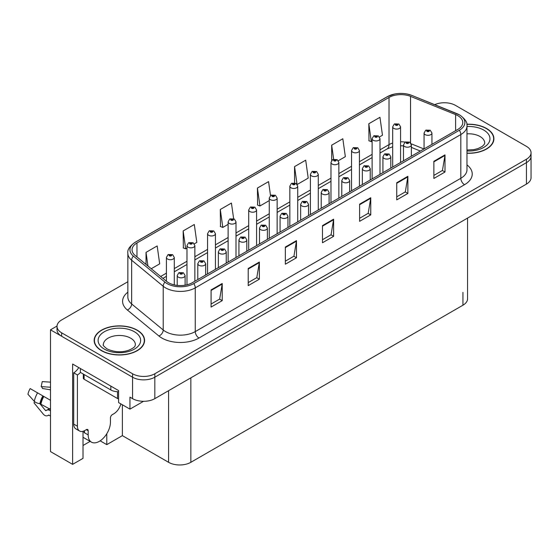 <?xml version="1.0" encoding="UTF-8"?>
<svg xmlns="http://www.w3.org/2000/svg" width="559" height="559" viewBox="0 0 559 559"><rect width="100%" height="100%" fill="white"/><g stroke="black" fill="none" stroke-linecap="round" stroke-linejoin="round"><path stroke-width="0.84" d="M444.971 102.758L443.783 102.758M83.018 431.303L83.018 458.359L72.621 464.361L72.621 364.035L118.592 390.573L118.592 402.578L129.954 409.139L129.954 397.135L132.553 398.637A15.75 9.098 0 0 0 154.829 398.637L526.438 184.093A15.75 9.098 0 0 0 531.05 177.657L531.05 156.22A15.75 9.098 0 0 1 526.438 162.655A15.75 9.098 0 0 0 531.05 156.22L531.05 152.789A15.75 9.098 0 0 0 526.438 146.36L455.515 105.413A15.75 9.098 0 0 0 434.727 104.659M143.537 401.299L129.954 409.139M127.85 281.729L61.637 319.958A15.75 9.098 0 0 0 57.018 326.393A15.75 9.098 0 0 0 61.637 332.822L132.553 373.768A15.75 9.098 0 0 0 154.829 373.768L154.829 377.199L526.438 162.655L154.829 377.199A15.75 9.098 0 0 1 132.553 377.199A15.75 9.098 0 0 0 154.829 377.199L154.829 398.637M72.621 464.361L50.492 451.588L50.492 329.824L132.553 377.199L61.637 336.252A15.75 9.098 0 0 1 57.018 329.824L57.018 326.393M57.032 326.044L50.492 329.824M467.555 218.087L467.555 298.779A15.75 9.098 180 0 1 462.943 305.214L190.85 462.307A15.75 9.098 180 0 1 168.573 462.307L122.379 435.636L122.379 404.765M122.379 435.636L106.783 444.643L106.783 433.735M100.18 440.827L106.783 444.643M83.018 445.495L90.139 441.386M466.975 153.271A25.204 14.555 0 0 0 493.904 138.751A25.204 14.555 0 0 0 486.519 128.458A25.204 14.555 0 0 0 466.835 124.238M137.193 330.145A25.204 14.555 0 0 0 109.725 326.987A25.204 14.555 0 0 0 94.164 340.431A25.204 14.555 0 0 0 101.549 350.724A25.204 14.555 0 0 0 129.017 353.875A25.204 14.555 0 0 0 144.578 340.431A25.204 14.555 0 0 0 137.193 330.145M94.429 341.766A25.204 14.555 0 0 0 94.345 342.15M457.856 115.685A16.805 9.699 180 0 1 462.775 122.547A16.805 9.699 180 0 1 457.856 129.402L192.296 282.721A16.805 9.699 180 0 1 166.652 281.429L135.089 255.4A16.805 9.699 180 0 1 132.05 249.838A16.805 9.699 180 0 1 136.969 242.976L389.015 97.462A16.805 9.699 180 0 1 410.537 96.372L455.613 114.595A16.805 9.699 180 0 1 457.856 115.685M459.337 114.826A18.901 10.914 0 0 0 456.815 113.603L411.738 95.379A18.901 10.914 0 0 0 407.204 94.031A18.901 10.914 0 0 0 394.598 94.031A18.901 10.914 0 0 0 387.534 96.602L135.488 242.124A18.901 10.914 0 0 0 133.37 256.099L164.933 282.12A18.901 10.914 0 0 0 193.784 283.581L459.337 130.261A18.901 10.914 0 0 0 459.337 114.826M211.085 289.925L211.085 307.073L222.223 300.644L222.223 283.497L211.085 289.925M211.085 304.033L219.666 299.079L222.182 284.063A4.199 2.425 -120 0 0 222.223 283.497M219.589 299.121L222.223 300.644M248.217 268.488L248.217 285.642L259.355 279.207L259.355 262.059L248.217 268.488M248.217 282.595L256.798 277.641L259.306 262.625A4.199 2.425 -120 0 0 259.355 262.059M256.721 277.683L259.355 279.207M285.349 247.05L285.349 264.204L296.487 257.769L296.487 240.622L285.349 247.05M285.349 261.158L293.929 256.204L296.438 241.188A4.199 2.425 -120 0 0 296.487 240.622M293.852 256.246L296.487 257.769M433.868 161.299L433.868 178.454L445.006 172.018L445.006 154.871L433.868 161.299M433.868 175.407L442.449 170.453L444.964 155.444A4.199 2.425 -120 0 0 445.006 154.871M442.372 170.502L445.006 172.018M396.736 182.737L396.736 199.891L407.874 193.456L407.874 176.309L396.736 182.737M396.736 196.845L405.317 191.891L407.832 176.882A4.199 2.425 -120 0 0 407.874 176.309M405.24 191.94L407.874 193.456M359.605 204.175L359.605 221.329L370.75 214.894L370.75 197.746L359.605 204.175M359.605 218.283L368.185 213.328L370.701 198.312A4.199 2.425 -120 0 0 370.75 197.746M368.108 213.377L370.75 214.894M322.48 225.612L322.48 242.767L333.618 236.331L333.618 219.184L322.48 225.612M322.48 239.72L331.054 234.766L333.569 219.75A4.199 2.425 -120 0 0 333.618 219.184M330.984 234.815L333.618 236.331M154.829 373.768L526.438 159.224A15.75 9.098 0 0 0 531.05 152.789M194.336 243.85L196.817 242.417L194.301 224.501L183.163 230.93L183.345 247.979M151.244 268.725L159.685 263.855L157.17 245.939L146.032 252.368L146.032 264.428M297.192 184.47L308.212 178.104L305.696 160.188L294.558 166.617L294.558 182.87M338.328 160.719L345.336 156.667L342.828 138.751L331.683 145.179L331.683 160.468M379.47 136.962L382.468 135.229L379.952 117.313L368.814 123.742L368.996 140.791M233.627 218.702L231.433 203.064L220.295 209.492L220.47 226.542M270.521 195.559L268.565 181.626L257.426 188.055L257.601 205.104M257.426 188.055L259.942 205.978L269.263 200.59M259.942 205.978L257.426 205.034M294.558 166.617L297.032 184.246M331.683 145.179L333.653 159.224M368.814 123.742L371.33 141.665L372.119 141.21M371.33 141.665L368.814 140.721M220.295 209.492L222.81 227.415L228.128 224.341M222.81 227.415L220.295 226.472M183.163 230.93L185.679 248.853L186.986 248.098M185.679 248.853L183.163 247.91M146.032 252.368L147.946 266.007M144.404 342.15A25.204 14.555 0 0 0 144.313 341.766M493.73 140.463A25.204 14.555 0 0 0 493.639 140.085M174.289 284.894L174.289 257.447A3.941 2.271 180 0 1 171.858 259.551A3.941 2.271 180 0 1 167.567 259.055A3.941 2.271 180 0 1 166.414 257.447L167.986 254.715A2.627 1.579 57.8 0 1 169.384 254.792A1.314 0.755 0 0 0 169.426 255.84A1.314 0.755 0 0 0 171.278 255.84A1.314 0.755 0 0 0 171.278 254.771A1.314 0.755 0 0 0 169.468 254.743L170.879 255.302L169.978 255.519L169.384 254.792M169.999 255.526L169.999 255.079M169.468 254.743A2.627 1.446 -117.9 0 0 168.238 254.569A2.627 1.446 -117.9 0 0 168.119 254.645M169.964 255.512L169.964 255.1M185.099 285.181L185.099 275.566A3.941 2.271 180 0 1 182.667 277.662A3.941 2.271 180 0 1 178.37 277.173A3.941 2.271 180 0 1 177.217 275.566L178.789 272.827A2.627 1.579 57.8 0 1 180.187 272.904A1.314 0.755 0 0 0 180.229 273.952A1.314 0.755 0 0 0 182.087 273.952A1.314 0.755 0 0 0 182.087 272.883A1.314 0.755 0 0 0 180.271 272.862L181.528 273.204L180.788 273.63L180.802 273.197M180.271 272.862A2.627 1.446 -117.9 0 0 179.041 272.68A2.627 1.446 -117.9 0 0 178.929 272.757M180.774 273.624L180.187 272.904M180.788 273.63L180.774 273.211M194.86 281.24L194.86 245.569A3.941 2.271 180 0 1 192.429 247.672A3.941 2.271 180 0 1 188.138 247.183A3.941 2.271 180 0 1 186.986 245.569L188.558 242.837A2.627 1.579 57.8 0 1 189.955 242.913A1.314 0.755 0 0 0 189.997 243.962A1.314 0.755 0 0 0 191.849 243.962A1.314 0.755 0 0 0 191.849 242.892A1.314 0.755 0 0 0 190.039 242.872L191.451 243.431L190.549 243.64L189.955 242.913M190.57 243.654L190.57 243.207M190.039 242.872A2.627 1.446 -117.9 0 0 188.809 242.69A2.627 1.446 -117.9 0 0 188.69 242.767M190.535 243.633L190.535 243.221M215.432 269.368L215.432 233.697A3.941 2.271 180 0 1 213 235.793A3.941 2.271 180 0 1 208.71 235.304A3.941 2.271 180 0 1 207.557 233.697L209.129 230.965A2.627 1.579 57.8 0 1 210.526 231.042A1.314 0.755 0 0 0 210.568 232.09A1.314 0.755 0 0 0 212.42 232.09A1.314 0.755 0 0 0 212.42 231.014A1.314 0.755 0 0 0 210.603 230.993L212.022 231.552L211.12 231.768L211.141 231.328M210.603 230.993A2.627 1.446 -117.9 0 0 209.38 230.818A2.627 1.446 -117.9 0 0 209.262 230.888M211.106 231.754L210.526 231.042M211.12 231.768L211.106 231.349M236.003 257.489L236.003 221.818A3.941 2.271 180 0 1 233.571 223.921A3.941 2.271 180 0 1 229.281 223.425A3.941 2.271 180 0 1 228.128 221.818L229.693 219.086A2.627 1.579 57.8 0 1 231.098 219.163A1.314 0.755 0 0 0 231.133 220.211A1.314 0.755 0 0 0 232.991 220.211A1.314 0.755 0 0 0 232.991 219.142A1.314 0.755 0 0 0 231.174 219.114L232.586 219.673L231.692 219.89L231.706 219.449M231.174 219.114A2.627 1.446 -117.9 0 0 229.952 218.939A2.627 1.446 -117.9 0 0 229.833 219.016M231.678 219.883L231.098 219.163M231.692 219.89L231.678 219.47M205.663 275.007L205.663 263.687A3.941 2.271 180 0 1 203.238 265.784A3.941 2.271 180 0 1 198.941 265.294A3.941 2.271 180 0 1 197.788 263.687L199.36 260.955A2.627 1.579 57.8 0 1 200.758 261.032A1.314 0.755 0 0 0 200.8 262.08A1.314 0.755 0 0 0 202.658 262.08A1.314 0.755 0 0 0 202.658 261.004A1.314 0.755 0 0 0 200.842 260.983L202.253 261.542L201.359 261.759L200.758 261.032M201.373 261.766L201.373 261.319M200.842 260.983A2.627 1.446 -117.9 0 0 199.612 260.808A2.627 1.446 -117.9 0 0 199.5 260.878M201.359 261.759L201.338 261.339M226.234 263.128L226.234 251.809A3.941 2.271 180 0 1 223.803 253.912A3.941 2.271 180 0 1 219.512 253.416A3.941 2.271 180 0 1 218.359 251.809L219.932 249.076A2.627 1.579 57.8 0 1 221.329 249.153A1.314 0.755 0 0 0 221.371 250.201A1.314 0.755 0 0 0 223.23 250.201A1.314 0.755 0 0 0 223.23 249.132A1.314 0.755 0 0 0 221.413 249.104L222.824 249.663L221.93 249.88L221.329 249.153M221.944 249.887L221.944 249.44M221.413 249.104A2.627 1.446 -117.9 0 0 220.183 248.93A2.627 1.446 -117.9 0 0 220.071 249.007M221.93 249.88L221.909 249.461M246.805 251.25L246.805 239.937A3.941 2.271 180 0 1 244.374 242.033A3.941 2.271 180 0 1 240.084 241.544A3.941 2.271 180 0 1 238.931 239.937L240.503 237.198A2.627 1.579 57.8 0 1 241.9 237.282A1.314 0.755 0 0 0 241.942 238.323A1.314 0.755 0 0 0 243.794 238.323A1.314 0.755 0 0 0 243.794 237.254A1.314 0.755 0 0 0 241.984 237.233L243.396 237.792L242.494 238.001L241.9 237.282M242.515 238.015L242.515 237.568M241.984 237.233A2.627 1.446 -117.9 0 0 240.754 237.051A2.627 1.446 -117.9 0 0 240.636 237.128M242.48 237.994L242.48 237.582M267.377 239.378L267.377 228.058A3.941 2.271 180 0 1 264.945 230.161A3.941 2.271 180 0 1 260.655 229.665A3.941 2.271 180 0 1 259.502 228.058L261.074 225.326A2.627 1.579 57.8 0 1 262.471 225.403A1.314 0.755 0 0 0 262.513 226.451A1.314 0.755 0 0 0 264.365 226.451A1.314 0.755 0 0 0 264.365 225.375A1.314 0.755 0 0 0 262.555 225.354L263.967 225.913L263.065 226.129L262.471 225.403M263.086 226.136L263.086 225.689M262.555 225.354A2.627 1.446 -117.9 0 0 261.326 225.179A2.627 1.446 -117.9 0 0 261.207 225.256M263.051 226.115L263.051 225.71M34.714 401.725L33.987 402.857L43.274 414.1A5.779 4.088 -105 0 0 47.27 415.763A5.779 4.088 -105 0 0 48.109 415.393L48.542 415.106A0.524 0.37 75 0 1 48.85 415.113L50.492 416.064M50.492 410.809L49.814 410.418A5.779 4.088 -105 0 0 47.263 410.006A5.779 4.088 -105 0 0 46.418 410.376L45.985 410.655A0.524 0.37 75 0 1 45.545 410.544L39.885 403.682M88.182 430.73L86.324 429.654A2.627 1.516 -60 0 1 87.637 429.529A2.627 1.516 -60 0 1 88.182 430.73L88.182 434.93A15.75 9.098 120 0 0 91.445 442.141A15.75 9.098 120 0 0 99.32 441.358A15.75 9.098 120 0 0 110.458 422.066L110.458 417.866A2.627 1.516 -60 0 1 112.317 414.652L113.805 413.793A10.502 6.065 -60 0 0 120.842 403.877M84.472 432.359L84.095 432.568L84.472 432.785L84.472 430.716M84.095 432.568A15.75 9.098 -60 0 1 84.192 430.856M50.492 409.405L39.878 403.682A5.779 2.355 -168.4 0 1 34.288 401.32L27.95 394.263A12.074 6.974 120 0 1 30.158 388.568L50.492 400.307M50.492 389.833L42.505 388.491A7.204 4.158 120 0 0 41.184 386.611L50.492 387.233M50.492 382.146L42.239 381.594L41.184 386.611M86.324 429.654L84.842 430.514A10.502 6.065 -60 0 1 79.588 431.031L75.877 428.893A10.502 6.065 -60 0 1 73.704 424.085L73.704 372.804A10.502 6.065 120 0 0 78.763 367.577M80.468 372.427A10.502 6.065 -60 0 1 77.415 374.949L73.704 372.804M79.588 431.031A10.502 6.065 -60 0 1 77.415 426.224L77.415 374.949M110.829 386.094L110.829 389.951A10.502 6.065 0 0 0 118.592 391.726M80.384 368.514L80.384 372.378L110.829 389.951M466.856 124.391A24.945 14.401 180 0 1 486.337 128.57A24.945 14.401 180 0 1 493.639 138.751A24.945 14.401 180 0 1 466.975 153.117M137.011 330.25A24.945 14.401 180 0 1 144.313 340.431A24.945 14.401 180 0 1 128.919 353.735A24.945 14.401 180 0 1 101.738 350.612A24.945 14.401 180 0 1 94.429 340.431A24.945 14.401 180 0 1 109.83 327.127A24.945 14.401 180 0 1 137.011 330.25M83.326 374.076L83.326 378.163A2.627 1.516 0 0 0 84.095 379.233L117.516 398.525A2.627 1.516 0 0 0 118.592 398.902M256.574 245.611L256.574 209.946A3.941 2.271 180 0 1 254.142 212.043A3.941 2.271 180 0 1 249.852 211.554A3.941 2.271 180 0 1 248.699 209.946L250.264 207.207A2.627 1.579 57.8 0 1 251.669 207.284A1.314 0.755 0 0 0 251.704 208.332A1.314 0.755 0 0 0 253.562 208.332A1.314 0.755 0 0 0 253.562 207.263A1.314 0.755 0 0 0 251.746 207.242L253.157 207.801L252.263 208.011L251.669 207.284M252.277 208.025L252.277 207.578M251.746 207.242A2.627 1.446 -117.9 0 0 250.523 207.061A2.627 1.446 -117.9 0 0 250.404 207.137M252.263 208.011L252.249 207.592M277.145 233.739L277.145 198.068A3.941 2.271 180 0 1 274.714 200.171A3.941 2.271 180 0 1 270.416 199.675A3.941 2.271 180 0 1 269.263 198.068L270.836 195.336A2.627 1.579 57.8 0 1 272.24 195.412A1.314 0.755 0 0 0 272.275 196.461A1.314 0.755 0 0 0 274.134 196.461A1.314 0.755 0 0 0 274.134 195.384A1.314 0.755 0 0 0 272.317 195.364L273.728 195.923L272.834 196.139L272.24 195.412M272.848 196.146L272.848 195.699M272.317 195.364A2.627 1.446 -117.9 0 0 271.087 195.189A2.627 1.446 -117.9 0 0 270.975 195.259M272.834 196.139L272.82 195.72M297.716 221.86L297.716 186.189A3.941 2.271 180 0 1 295.285 188.292A3.941 2.271 180 0 1 290.987 187.796A3.941 2.271 180 0 1 289.835 186.189L291.407 183.457A2.627 1.579 57.8 0 1 292.804 183.534A1.314 0.755 0 0 0 292.846 184.582A1.314 0.755 0 0 0 294.705 184.582A1.314 0.755 0 0 0 294.705 183.513A1.314 0.755 0 0 0 292.888 183.485L294.3 184.044L293.405 184.26L293.419 183.82M292.888 183.485A2.627 1.446 -117.9 0 0 291.658 183.31A2.627 1.446 -117.9 0 0 291.546 183.387M293.391 183.841L293.405 184.26L292.804 183.534M287.948 227.499L287.948 216.179A3.941 2.271 180 0 1 285.516 218.283A3.941 2.271 180 0 1 281.226 217.786A3.941 2.271 180 0 1 280.073 216.179L281.645 213.447A2.627 1.579 57.8 0 1 283.043 213.524A1.314 0.755 0 0 0 283.085 214.572A1.314 0.755 0 0 0 284.936 214.572A1.314 0.755 0 0 0 284.936 213.503A1.314 0.755 0 0 0 283.12 213.482L284.538 214.041L283.637 214.251L283.043 213.524M283.658 214.265L283.658 213.817M283.12 213.482A2.627 1.446 -117.9 0 0 281.897 213.3A2.627 1.446 -117.9 0 0 281.778 213.377M283.637 214.251L283.623 213.831M308.519 215.62L308.519 204.308A3.941 2.271 180 0 1 306.087 206.404A3.941 2.271 180 0 1 301.797 205.915A3.941 2.271 180 0 1 300.644 204.308L302.209 201.568A2.627 1.579 57.8 0 1 303.614 201.652A1.314 0.755 0 0 0 303.649 202.7A1.314 0.755 0 0 0 305.507 202.7A1.314 0.755 0 0 0 305.507 201.624A1.314 0.755 0 0 0 303.691 201.603L305.102 202.162L304.208 202.379L303.614 201.652M304.222 202.386L304.222 201.939M303.691 201.603A2.627 1.446 -117.9 0 0 302.468 201.429A2.627 1.446 -117.9 0 0 302.349 201.499M304.194 202.365L304.194 201.96M329.09 203.749L329.09 192.429A3.941 2.271 180 0 1 326.659 194.532A3.941 2.271 180 0 1 322.368 194.036A3.941 2.271 180 0 1 321.215 192.429L322.781 189.697A2.627 1.579 57.8 0 1 324.185 189.774A1.314 0.755 0 0 0 324.22 190.822A1.314 0.755 0 0 0 326.079 190.822A1.314 0.755 0 0 0 326.079 189.753A1.314 0.755 0 0 0 324.262 189.725L325.673 190.284L324.779 190.5L324.793 190.06M324.262 189.725A2.627 1.446 -117.9 0 0 323.039 189.55A2.627 1.446 -117.9 0 0 322.92 189.627M324.765 190.493L324.185 189.774M324.779 190.5L324.765 190.081M318.281 209.981L318.281 174.317A3.941 2.271 180 0 1 315.849 176.413A3.941 2.271 180 0 1 311.559 175.924A3.941 2.271 180 0 1 310.406 174.317L311.978 171.578A2.627 1.579 57.8 0 1 313.375 171.662A1.314 0.755 0 0 0 313.417 172.71A1.314 0.755 0 0 0 315.276 172.71A1.314 0.755 0 0 0 315.276 171.634A1.314 0.755 0 0 0 313.459 171.613L314.717 171.955L313.976 172.389L313.99 171.948M313.459 171.613A2.627 1.446 -117.9 0 0 312.229 171.438A2.627 1.446 -117.9 0 0 312.118 171.508M313.955 172.375L313.375 171.662M313.976 172.389L313.955 171.969M338.852 198.11L338.852 162.438A3.941 2.271 180 0 1 336.42 164.542A3.941 2.271 180 0 1 332.13 164.046A3.941 2.271 180 0 1 330.977 162.438L332.549 159.706A2.627 1.579 57.8 0 1 333.947 159.783A1.314 0.755 0 0 0 333.989 160.831A1.314 0.755 0 0 0 335.847 160.831A1.314 0.755 0 0 0 335.847 159.755A1.314 0.755 0 0 0 334.03 159.734L335.442 160.293L334.548 160.51L334.562 160.07M334.03 159.734A2.627 1.446 -117.9 0 0 332.801 159.56A2.627 1.446 -117.9 0 0 332.682 159.636M334.527 160.503L333.947 159.783M334.548 160.51L334.527 160.091M359.423 186.231L359.423 150.56A3.941 2.271 180 0 1 356.991 152.663A3.941 2.271 180 0 1 352.701 152.167A3.941 2.271 180 0 1 351.548 150.56L353.12 147.828A2.627 1.579 57.8 0 1 354.518 147.904A1.314 0.755 0 0 0 354.56 148.953A1.314 0.755 0 0 0 356.411 148.953A1.314 0.755 0 0 0 356.411 147.883A1.314 0.755 0 0 0 354.602 147.862L356.013 148.421L355.112 148.631L354.518 147.904M355.133 148.645L355.133 148.198M354.602 147.862A2.627 1.446 -117.9 0 0 353.372 147.681A2.627 1.446 -117.9 0 0 353.253 147.758M355.112 148.631L355.098 148.212M379.994 174.359L379.994 138.688A3.941 2.271 180 0 1 377.563 140.784A3.941 2.271 180 0 1 373.272 140.295A3.941 2.271 180 0 1 372.119 138.688L373.691 135.956A2.627 1.579 57.8 0 1 375.089 136.033A1.314 0.755 0 0 0 375.131 137.081A1.314 0.755 0 0 0 376.983 137.081A1.314 0.755 0 0 0 376.983 136.005A1.314 0.755 0 0 0 375.173 135.984L376.584 136.543L375.683 136.759L375.089 136.033M375.704 136.766L375.704 136.319M375.173 135.984A2.627 1.446 -117.9 0 0 373.943 135.809A2.627 1.446 -117.9 0 0 373.824 135.879M375.683 136.759L375.669 136.34M400.565 162.48L400.565 126.809A3.941 2.271 180 0 1 398.134 128.912A3.941 2.271 180 0 1 393.843 128.416A3.941 2.271 180 0 1 392.691 126.809L394.263 124.077A2.627 1.579 57.8 0 1 395.66 124.154A1.314 0.755 0 0 0 395.702 125.202A1.314 0.755 0 0 0 397.554 125.202A1.314 0.755 0 0 0 397.554 124.133A1.314 0.755 0 0 0 395.737 124.105L397.156 124.664L396.254 124.881L395.66 124.154M396.275 124.888L396.275 124.44M395.737 124.105A2.627 1.446 -117.9 0 0 394.514 123.93A2.627 1.446 -117.9 0 0 394.395 124.007M396.24 124.874L396.24 124.461M349.661 191.87L349.661 180.55A3.941 2.271 180 0 1 347.23 182.653A3.941 2.271 180 0 1 342.933 182.157A3.941 2.271 180 0 1 341.78 180.55L343.352 177.818A2.627 1.579 57.8 0 1 344.756 177.895A1.314 0.755 0 0 0 344.791 178.943A1.314 0.755 0 0 0 346.65 178.943A1.314 0.755 0 0 0 346.65 177.874A1.314 0.755 0 0 0 344.833 177.853L346.091 178.195L345.35 178.621L345.364 178.188M344.833 177.853A2.627 1.446 -117.9 0 0 343.603 177.671A2.627 1.446 -117.9 0 0 343.492 177.748M345.336 178.614L344.756 177.895M345.35 178.621L345.336 178.202M370.233 179.991L370.233 168.678A3.941 2.271 180 0 1 367.801 170.774A3.941 2.271 180 0 1 363.504 170.285A3.941 2.271 180 0 1 362.351 168.678L363.923 165.946A2.627 1.579 57.8 0 1 365.32 166.023A1.314 0.755 0 0 0 365.362 167.071A1.314 0.755 0 0 0 367.221 167.071A1.314 0.755 0 0 0 367.221 165.995A1.314 0.755 0 0 0 365.404 165.974L366.662 166.316L365.921 166.75L365.935 166.309M365.404 165.974A2.627 1.446 -117.9 0 0 364.175 165.799A2.627 1.446 -117.9 0 0 364.063 165.869M365.907 166.736L365.32 166.023M365.921 166.75L365.907 166.33M390.797 168.119L390.797 156.799A3.941 2.271 180 0 1 388.365 158.903A3.941 2.271 180 0 1 384.075 158.407A3.941 2.271 180 0 1 382.922 156.799L384.494 154.067A2.627 1.579 57.8 0 1 385.892 154.144A1.314 0.755 0 0 0 385.934 155.192A1.314 0.755 0 0 0 387.792 155.192A1.314 0.755 0 0 0 387.792 154.123A1.314 0.755 0 0 0 385.976 154.095L387.387 154.654L386.493 154.871L385.892 154.144M386.507 154.878L386.507 154.431M385.976 154.095A2.627 1.446 -117.9 0 0 384.746 153.921A2.627 1.446 -117.9 0 0 384.634 153.998M386.493 154.871L386.472 154.452M411.368 156.24L411.368 144.921A3.941 2.271 180 0 1 408.936 147.024A3.941 2.271 180 0 1 404.646 146.535A3.941 2.271 180 0 1 403.493 144.921L405.065 142.189A2.627 1.579 57.8 0 1 406.463 142.266A1.314 0.755 0 0 0 406.505 143.314A1.314 0.755 0 0 0 408.363 143.314A1.314 0.755 0 0 0 408.363 142.245A1.314 0.755 0 0 0 406.547 142.224L407.958 142.783L407.064 142.992L406.463 142.266M407.078 143.006L407.078 142.559M406.547 142.224A2.627 1.446 -117.9 0 0 405.317 142.042A2.627 1.446 -117.9 0 0 405.205 142.119M407.064 142.992L407.043 142.573M431.939 144.362L431.939 133.049A3.941 2.271 180 0 1 429.508 135.145A3.941 2.271 180 0 1 425.217 134.656A3.941 2.271 180 0 1 424.064 133.049L425.637 130.317A2.627 1.579 57.8 0 1 427.034 130.394A1.314 0.755 0 0 0 427.076 131.442A1.314 0.755 0 0 0 428.928 131.442A1.314 0.755 0 0 0 428.928 130.366A1.314 0.755 0 0 0 427.118 130.345L428.529 130.904L427.628 131.12L427.649 130.68M427.118 130.345A2.627 1.446 -117.9 0 0 425.888 130.17A2.627 1.446 -117.9 0 0 425.769 130.24M427.614 131.106L427.034 130.394M427.628 131.12L427.614 130.701M526.438 184.093L526.438 159.224M132.553 398.637L132.553 373.768M190.85 462.307L190.85 377.842M462.943 305.214L462.943 292.35M168.573 462.307L168.573 390.706M466.975 164.898A26.252 15.156 180 0 1 464.536 184.715L198.983 338.034A5.248 3.033 60 0 1 195.266 331.599L460.826 178.279A21.004 12.123 0 0 0 466.975 169.705L466.975 125.971A21.004 12.123 180 0 1 460.826 134.551A5.248 3.033 -120 0 0 459.337 130.261M198.983 338.034A26.252 15.156 180 0 1 161.851 338.034A26.252 15.156 180 0 1 158.91 336.008L127.347 309.986A26.252 15.156 180 0 1 127.85 292.196M165.562 331.599A21.004 12.123 0 0 0 195.266 331.599L195.266 287.864A21.004 12.123 180 0 1 163.207 286.25L131.644 260.221A21.004 12.123 180 0 1 127.85 253.269L127.85 297.004A21.004 12.123 0 0 0 131.644 303.956L163.207 329.978A21.004 12.123 0 0 0 165.562 331.599M394.598 94.031L387.135 96.77A5.248 3.033 60 0 1 387.534 96.602M135.488 242.124A5.248 3.033 -120 0 0 135.089 242.292C129.611 246.253 127.193 249.908 127.85 253.269M133.37 256.099A5.248 3.515 129.5 0 0 131.644 260.221L131.644 303.956A5.248 3.515 -50.5 0 1 127.347 309.986M164.933 282.12A5.248 3.515 129.5 0 0 163.207 286.25L163.207 329.978A5.248 3.515 -50.5 0 1 158.91 336.008M193.784 283.581A5.248 3.033 60 0 1 195.266 287.864L460.826 134.551L460.826 178.279A5.248 3.033 60 0 0 464.536 184.715M61.637 332.822L61.637 336.252M136.969 242.976L136.969 256.958M455.613 114.595L455.613 130.701M410.537 96.372L410.537 142.804M423.967 148.967L411.151 143.789M405.219 142.105A16.805 9.699 0 0 0 400.565 141.783M392.691 143.02A16.805 9.699 0 0 0 389.015 144.627L379.994 149.833M389.015 97.462L389.015 144.627A9.454 5.457 60 0 1 387.059 148.953L379.994 153.026M372.119 154.382L359.423 161.712M351.548 166.254L338.852 173.583M330.977 178.132L318.281 185.462M310.406 190.011L297.716 197.334M289.835 201.883L277.145 209.213M269.263 213.762L256.574 221.091M248.699 225.64L236.003 232.963M228.128 237.512L215.432 244.842M207.557 249.391L194.86 256.721M186.986 261.263L174.289 268.593M166.414 273.141L160.643 276.474M420.368 151.049L412.416 147.828A9.454 4.43 -68 0 1 411.368 146.961M322.48 226.157L333.569 219.75M359.605 204.72L370.701 198.312M396.736 183.282L407.832 176.882M433.868 161.844L444.964 155.444M285.349 247.595L296.438 241.188M248.217 269.033L259.306 262.625M211.085 290.47L222.182 284.063M88.182 434.93L84.472 432.785M43.861 396.478A15.75 9.098 120 0 0 40.975 403.905M49.814 410.418A10.502 6.065 120 0 0 50.492 410.194M48.696 409.412A12.424 7.169 120 0 0 49.555 408.86M45.545 410.544A13.088 7.56 120 0 0 49.234 408.671M37.579 392.851A17.965 10.369 120 0 0 34.288 401.32M48.109 415.393A16.456 9.503 120 0 0 48.906 415.141M42.889 395.919A16.456 9.503 120 0 0 39.878 403.682M43.497 396.268A15.925 9.196 120 0 0 40.576 403.78M77.415 426.224L73.704 424.085M466.975 150.022L473.829 149.637L478.12 148.533L482.27 146.423L484.339 144.278L484.716 143.041A16.015 9.244 0 0 0 480.02 136.501A16.015 9.244 0 0 0 466.975 133.846M466.975 126.516A21.27 12.277 180 0 1 483.738 130.065A21.27 12.277 180 0 1 488 143.908A21.27 12.277 180 0 1 466.975 150.986M135.39 344.721A16.015 9.244 0 0 0 130.694 338.181A16.015 9.244 0 0 0 113.239 336.176A16.015 9.244 0 0 0 103.359 344.721C102.528 344.847 103.729 346.224 106.958 348.851C114.246 352.212 121.527 352.666 128.794 350.214C136.417 346.873 134.831 345.504 135.39 344.721M134.412 331.753A21.27 12.277 180 0 1 134.412 349.116A21.27 12.277 180 0 1 104.337 349.116A21.27 12.277 180 0 1 104.337 331.753A21.27 12.277 180 0 1 134.412 331.753M117.516 398.525L117.516 391.712M84.095 379.233L84.095 374.516M466.975 125.971C467.687 122.707 465.277 119.046 459.736 114.993L411.899 95.435L407.204 94.031M387.135 96.77L135.089 242.292M412.416 147.828L411.368 147.436M403.493 145.871L400.565 145.78M392.691 146.758L387.059 148.953M372.119 157.575L359.423 164.905M351.548 169.454L338.852 176.784M330.977 181.326L318.281 188.656M310.406 193.204L297.716 200.534M289.835 205.083L277.145 212.413M269.263 216.955L256.574 224.285M248.699 228.834L236.003 236.164M228.128 240.712L215.432 248.042M207.557 252.584L194.86 259.914M186.986 264.463L174.289 271.793M166.414 276.342L162.921 278.354M174.289 257.447L172.591 254.638L168.238 254.569M166.414 281.233L166.414 257.447M185.099 275.566L183.401 272.75L179.041 272.68M177.217 285.383L177.217 275.566M194.86 245.569L193.162 242.76L188.809 242.69M186.986 284.79L186.986 245.569M215.432 233.697L213.734 230.888L209.38 230.818M207.557 273.91L207.557 233.697M236.003 221.818L234.305 219.009L229.952 218.939M228.128 262.038L228.128 221.818M205.663 263.687L203.972 260.878L199.612 260.808M197.788 279.549L197.788 263.687M226.234 251.809L224.536 249L220.183 248.93M218.359 267.677L218.359 251.809M246.805 239.937L245.108 237.121L240.754 237.051M238.931 255.798L238.931 239.937M267.377 228.058L265.679 225.249L261.326 225.179M259.502 243.92L259.502 228.058M91.445 442.141L83.018 437.278M49.772 408.713L47.263 410.006M48.982 415.183L47.27 415.763M493.639 138.751L493.639 140.847M144.313 340.431L144.313 342.527M94.429 340.431L94.429 342.527M256.574 209.946L254.876 207.13L250.523 207.061M248.699 250.159L248.699 209.946M277.145 198.068L275.447 195.259L271.087 195.189M269.263 238.288L269.263 198.068M297.716 186.189L296.018 183.38L291.658 183.31M289.835 226.409L289.835 186.189M287.948 216.179L286.25 213.37L281.897 213.3M280.073 232.048L280.073 216.179M308.519 204.308L306.821 201.499L302.468 201.429M300.644 220.169L300.644 204.308M329.09 192.429L327.392 189.62L323.039 189.55M321.215 208.29L321.215 192.429M318.281 174.317L316.59 171.508L312.229 171.438M310.406 214.53L310.406 174.317M338.852 162.438L337.154 159.629L332.801 159.56M330.977 202.658L330.977 162.438M359.423 150.56L357.725 147.751L353.372 147.681M351.548 190.78L351.548 150.56M379.994 138.688L378.296 135.879L373.943 135.809M372.119 178.901L372.119 138.688M400.565 126.809L398.867 124L394.514 123.93M392.691 167.029L392.691 126.809M349.661 180.55L347.964 177.741L343.603 177.671M341.78 196.419L341.78 180.55M370.233 168.678L368.535 165.869L364.175 165.799M362.351 184.54L362.351 168.678M390.797 156.799L389.106 153.991L384.746 153.921M382.922 172.668L382.922 156.799M411.368 144.921L409.67 142.112L405.317 142.042M403.493 160.789L403.493 144.921M431.939 133.049L430.241 130.24L425.888 130.17M424.064 148.911L424.064 133.049"/></g></svg>
